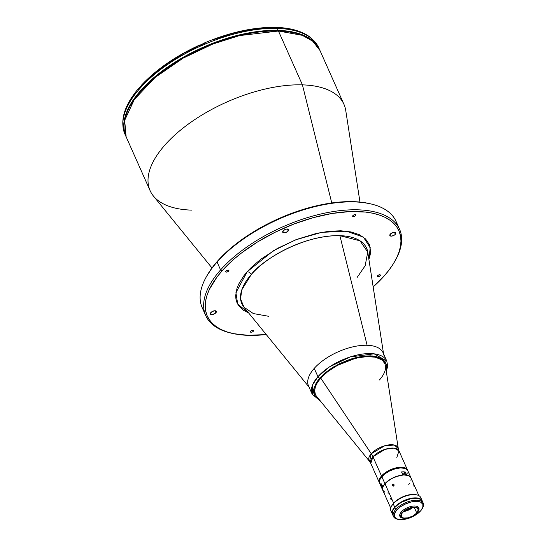 <?xml version="1.0" encoding="UTF-8"?>
<svg xmlns="http://www.w3.org/2000/svg" width="547" height="547" viewBox="0 0 547 547"><rect width="100%" height="100%" fill="white"/><g stroke="black" fill="none" stroke-linecap="round" stroke-linejoin="round"><path stroke-width="0.82" d="M381.191 484.868A15.425 7.234 -24 0 1 381.478 483.876L382.845 486.939A15.425 7.234 -24 0 1 384.931 483.671L381.799 476.635A15.425 7.234 156 0 0 379.639 483.274A15.425 7.234 -24 0 1 381.799 476.635L384.931 483.671A15.425 7.234 -24 0 1 402.92 474.987L401.56 471.931L405.348 472.047L404.712 472.765L405.348 472.047L406.688 475.131L409.73 476.28L411.166 478.413M383.016 490.775A15.425 7.234 -24 0 1 382.77 490.31A15.425 7.234 -24 0 1 382.524 489.497L381.156 486.44A15.425 7.234 -24 0 1 381.109 485.545M381.478 483.876L382.879 486.926L384.931 483.671L390.626 479.124L395.495 476.772L402.92 474.987L401.56 471.931A15.425 7.234 -24 0 1 403.043 471.863M383.153 490.974L381.464 486.351M407.768 470.851L406.763 468.977L403.665 467.487L400.281 467.247L396.308 467.794L387.987 470.981L383.303 474.208L381.649 476.307L381.505 475.979A15.425 7.234 156 0 0 379.344 482.618L379.488 482.946A15.425 7.234 -24 0 1 381.649 476.307A15.425 7.234 -24 0 1 396.356 468.143A15.425 7.234 -24 0 1 407.672 470.399A15.425 7.234 -24 0 1 407.741 470.564A15.425 7.234 156 0 0 407.672 470.399A15.425 7.234 156 0 0 396.356 468.143A15.425 7.234 156 0 0 381.649 476.307L381.799 476.635A15.425 7.234 -24 0 1 396.507 468.471A15.425 7.234 -24 0 1 407.823 470.728A15.425 7.234 156 0 0 396.507 468.471A15.425 7.234 156 0 0 381.799 476.635L381.649 476.307A15.425 7.234 156 0 0 379.488 482.946A15.425 7.234 156 0 0 379.57 483.11M404.048 471.897A15.425 7.234 -24 0 1 405.348 472.047L406.708 475.104A15.425 7.234 -24 0 1 410.954 477.763A15.425 7.234 -24 0 1 411.132 478.263M418.858 495.623L410.913 477.777A15.384 7.214 156 0 0 399.631 475.528A15.384 7.214 156 0 0 384.958 483.671L393.621 503.124L384.958 483.671A15.384 7.214 156 0 0 382.804 490.297L390.749 508.142M414.106 485.927L413.587 484.765M394.312 484.998L393.402 486.119M393.867 484.314L394.072 485.312L392.862 486.037L392.343 484.868L393.19 484.136L393.867 484.314L394.127 485.127L393.567 485.907L392.862 486.037L392.281 485.251L392.678 484.382L393.553 484.15M390.818 498.249L390.879 499.302M390.647 498.413L390.688 498.98M391.167 499.582L392.096 499.794M414.011 486.686L414.175 486.276M408.759 484.403L409.491 483.507M410.927 480.902L411.153 478.557M410.954 477.873L410.154 476.69L408 475.452L403.686 474.967L398.339 475.856L391.426 478.687L385.806 482.782L383.139 486.324L382.579 487.992L382.763 490.201L384.883 492.286M387.7 493.038L388.828 493.12M404.78 510.611A10.612 4.978 156 0 0 411.31 507.705A10.612 4.978 -24 0 1 404.78 510.611M402.633 474.345A2.12 0.998 -24 0 1 405.177 474.16L405.245 474.003A2.243 1.053 156 0 0 402.565 474.194A2.243 1.053 -24 0 1 405.245 474.003L404.404 472.123A2.243 1.053 156 0 0 401.73 472.314M405.081 475.001L405.265 474.331L404.794 473.928L402.312 474.529M402.824 474.782L404.042 474.42L404.329 474.946M405.245 474.003A2.243 1.053 -24 0 1 405.306 474.112L404.472 472.239A2.243 1.053 156 0 0 404.404 472.123L405.177 474.16A2.12 0.998 -24 0 1 405.108 474.967M405.19 474.823A2.243 1.053 156 0 0 405.334 474.174M382.613 487.808A2.12 0.998 -24 0 1 382.538 486.386L382.408 486.276A2.243 1.053 156 0 0 382.004 487.521A2.243 1.053 156 0 0 382.544 487.794M381.273 485.743L381.574 484.403L382.408 486.276L381.574 484.403A2.243 1.053 156 0 0 381.102 485.531L381.936 487.411A2.243 1.053 -24 0 1 382.408 486.276A2.243 1.053 -24 0 1 382.51 486.187M382.825 486.153L382.052 487.322L382.729 487.828M382.107 485.941L381.491 485.859M380.999 484.861L379.392 482.495L379.406 480.97L380.452 478.42L384.65 474.01L389.614 470.946L395.207 468.8L400.575 467.904L404.903 468.396L407.057 469.634L407.864 470.823M408.062 471.507L407.836 473.859M384.856 363.776L382.873 360.856L381.403 359.652L375.249 357.184L366.934 356.596L357.164 357.943L346.784 361.095L336.692 365.786L327.749 371.618L320.733 378.08L371.256 453.723A16.321 10.051 -138.5 0 1 372.951 456.772L370.791 463.418L379.344 482.618A15.425 7.234 156 0 0 379.42 482.782M407.597 470.235A15.425 7.234 156 0 0 407.529 470.071A15.425 7.234 156 0 0 396.213 467.815A15.425 7.234 156 0 0 381.505 475.979L379.331 479.493L379.303 482.522M319.516 399.953L314.368 395.064L313.725 389.026L319.783 378.052A1.634 1.005 -138.5 0 1 317.937 376.698L312.583 384.91L312.221 394.264A40.806 19.138 -24 0 1 317.937 376.698L314.238 368.384A40.806 19.138 156 0 0 308.522 385.95L312.221 394.264L320.357 400.985M386.332 371.611L387.679 366.08L386.777 361.068L383.078 352.753A40.806 19.138 156 0 0 353.143 346.791A40.806 19.138 156 0 0 314.238 368.384L317.937 376.698A40.806 19.138 -24 0 1 356.842 355.099A40.806 19.138 -24 0 1 386.777 361.068L374.107 353.827L350.121 356.952L329.369 366.955L317.937 376.698A1.634 1.005 41.5 0 0 319.783 378.052L333.52 366.948L358.866 356.952L372.22 355.947L381.861 358.668L386.244 364.028L386.127 370.292L386.647 366.907L386.49 365.027L385.122 361.697L382.415 359.023L376.062 356.48L370.545 355.858L364.24 356.118L357.389 357.259L350.258 359.235L339.639 363.591L329.923 369.273L324.357 373.56L319.783 378.052L316.378 382.579L313.718 389.061L313.684 392.931L315.051 396.267L316.241 397.69L319.592 399.987M396.814 457.504L398.975 450.865A15.425 7.234 156 0 0 387.659 448.608A15.425 7.234 156 0 0 372.951 456.772A15.425 7.234 156 0 0 370.791 463.418L369.533 461.36L371.256 453.723A15.87 7.439 -24 0 1 387.297 445.135A15.87 7.439 -24 0 1 398.291 448.554L385.43 365.793A37.955 17.798 156 0 0 359.133 357.615A37.955 17.798 156 0 0 320.768 378.155L317.431 382.469L315.38 386.722L314.669 390.674L315.318 394.182M200.899 45.743A2.243 1.053 -24 0 1 201.946 44.341A2.243 1.053 -24 0 1 204.161 43.644L204.496 44.396L204.161 43.644A2.243 1.053 156 0 0 201.822 44.423A2.243 1.053 156 0 0 200.94 45.886C200.243 45.305 201.289 44.539 204.086 43.575L205.043 44.061A2.243 1.053 156 0 0 204.161 43.644L204.161 43.644A2.243 1.053 -24 0 1 205.002 43.986M203.682 43.623L204.017 43.61A2.079 0.978 156 0 0 201.07 45.155M201.139 45.032L201.563 44.553M201.864 44.321L203.32 43.685M276.112 27.473L276.447 27.453A2.079 0.978 156 0 0 275.004 27.774L276.515 27.425L277.473 27.904A2.243 1.053 156 0 0 276.591 27.494L276.591 27.494A2.243 1.053 -24 0 1 277.507 28.041M276.591 27.494L277.021 28.451L276.591 27.494A2.243 1.053 156 0 0 275.052 27.829A2.243 1.053 -24 0 1 276.591 27.494M274.991 27.781L275.75 27.528M139.369 87.739L141.283 86.262M140.935 86.467A2.243 1.053 156 0 0 139.28 88.354L139.533 88.915M215.887 312.747A3.261 1.532 -24 0 1 212.776 314.477A3.261 1.532 -24 0 1 210.383 313.999A3.261 1.532 -24 0 1 210.841 312.59L213.973 310.86L215.532 310.792L216.359 311.359L215.511 313.123L212.756 314.477L210.547 314.231L210.841 312.59A3.261 1.532 -24 0 1 213.952 310.867A3.261 1.532 -24 0 1 216.345 311.339A3.261 1.532 -24 0 1 215.887 312.747L214.998 310.744L215.887 312.747M288.214 230.991A3.261 1.532 -24 0 1 285.103 232.721A3.261 1.532 -24 0 1 282.71 232.243A3.261 1.532 -24 0 1 283.168 230.841A3.261 1.532 -24 0 1 286.279 229.111A3.261 1.532 -24 0 1 288.672 229.59A3.261 1.532 -24 0 1 288.214 230.991L287.325 228.988L288.214 230.991L287.373 231.723L284.515 232.824L282.703 232.222L283.551 230.465L286.3 229.104L288.515 229.357L288.214 230.991M395.351 234.28A3.261 1.532 -24 0 1 392.24 236.01A3.261 1.532 -24 0 1 389.84 235.531A3.261 1.532 -24 0 1 390.298 234.123A3.261 1.532 -24 0 1 393.409 232.4A3.261 1.532 -24 0 1 395.809 232.872A3.261 1.532 -24 0 1 395.351 234.28L394.455 232.277L395.351 234.28L394.503 235.012L391.645 236.106L389.833 235.511L390.681 233.754L393.437 232.393L395.645 232.646L395.351 234.28M355.564 215.668A1.716 0.807 -24 0 1 353.93 216.578A1.716 0.807 -24 0 1 352.671 216.325A1.716 0.807 -24 0 1 352.911 215.586A1.716 0.807 -24 0 1 354.545 214.677A1.716 0.807 -24 0 1 355.803 214.93A1.716 0.807 -24 0 1 355.564 215.668L355.092 214.615L355.564 215.668L355.119 216.051L353.341 216.639L352.665 216.311L352.911 215.586L354.559 214.677L355.81 214.944L355.564 215.668M380.172 275.804A1.716 0.807 -24 0 1 378.538 276.707A1.716 0.807 -24 0 1 377.286 276.461A1.716 0.807 -24 0 1 377.526 275.722A1.716 0.807 -24 0 1 379.16 274.813A1.716 0.807 -24 0 1 380.418 275.066A1.716 0.807 -24 0 1 380.172 275.804L379.707 274.751L380.172 275.804L379.734 276.187L377.956 276.775L377.28 276.447L377.526 275.722L379.167 274.813L380.186 274.84L380.172 275.804M228.667 271.155A1.716 0.807 -24 0 1 227.032 272.057A1.716 0.807 -24 0 1 225.774 271.811A1.716 0.807 -24 0 1 226.014 271.073A1.716 0.807 -24 0 1 227.648 270.163A1.716 0.807 -24 0 1 228.906 270.416A1.716 0.807 -24 0 1 228.667 271.155L228.195 270.102L228.667 271.155L228.222 271.538L226.444 272.126L225.767 271.797L226.014 271.073L227.661 270.163L228.913 270.423L228.667 271.155M253.275 331.284A1.716 0.807 -24 0 1 251.641 332.193A1.716 0.807 -24 0 1 250.389 331.94A1.716 0.807 -24 0 1 250.629 331.202A1.716 0.807 -24 0 1 252.263 330.299A1.716 0.807 -24 0 1 253.521 330.545A1.716 0.807 -24 0 1 253.275 331.284L252.81 330.231L253.275 331.284L252.837 331.667L251.634 332.193L250.382 331.933L251.066 330.819L252.27 330.292L253.288 330.326L253.275 331.284M394.907 261.145L395.536 260.01A106.104 49.756 156 0 0 347.837 209.973A106.104 49.756 156 0 0 220.585 269.931L221.973 270.95A104.88 49.182 -24 0 1 347.755 211.682A104.88 49.182 -24 0 1 394.907 261.145A104.88 49.182 -24 0 1 384.213 275.927A104.88 49.182 -24 0 1 373.163 286.908L384.213 275.927L389.19 269.849L393.341 263.798L396.623 257.849L398.995 252.044L400.452 246.451L400.972 241.111L400.548 236.092L399.18 231.422L396.89 227.162L393.696 223.347L389.635 220.017L384.732 217.2L379.05 214.923L372.637 213.207L365.546 212.072L349.642 211.586L331.954 213.474L313.151 217.672L293.965 224.003L275.134 232.243L257.37 242.061L241.364 253.083L234.219 258.916L221.973 270.95L220.585 269.931A106.104 49.756 -24 0 1 321.745 213.781A106.104 49.756 -24 0 1 399.583 229.296A106.104 49.756 -24 0 1 395.221 260.577M399.583 229.296L396.062 221.391A106.104 49.756 156 0 0 318.224 205.877A106.104 49.756 156 0 0 217.07 262.027L220.585 269.931L217.07 262.027A106.104 49.756 -24 0 1 370.531 203.84A106.104 49.756 -24 0 1 397.457 225.508M370.531 203.84L369.266 203.552A104.88 49.182 156 0 0 217.576 261.069L217.07 262.027L217.576 261.069A104.88 49.182 156 0 0 206.882 275.852L206.253 276.98A106.104 49.756 -24 0 1 217.07 262.027A106.104 49.756 156 0 0 202.205 307.701L205.727 315.605A106.104 49.756 -24 0 1 220.585 269.931A106.104 49.756 156 0 0 231.258 333.15L232.523 333.438A104.88 49.182 -24 0 1 221.973 270.95L216.995 277.028L209.569 289.021L207.19 294.826L205.734 300.419L205.221 305.759L205.645 310.785L207.012 315.448L209.296 319.708L212.489 323.523L216.557 326.86L221.453 329.677L227.142 331.954L233.555 333.663L248.331 335.338L266.225 334.525A104.88 49.182 -24 0 1 232.523 333.438M309.8 388.021A40.806 19.138 -24 0 1 322.614 360.801A40.806 19.138 -24 0 1 367.112 345.266L339.885 235.661A68.293 32.027 156 0 0 251.401 274.348A4.082 2.509 41.5 0 0 247.203 271.722L243.771 275.907L238.656 284.173L237.015 288.173L235.654 295.708L235.948 299.168L236.892 302.382L238.465 305.322L243.47 310.245L248.687 313L237.747 304.153L235.901 292.727L247.203 271.722A4.082 2.509 -138.5 0 1 251.401 274.348L241.753 289.958L240.564 298.833L243.976 307.209L253.329 313.561L268.563 316.275M357.047 277.589L365.143 265.774L367.755 252.099A68.293 32.027 156 0 0 339.885 235.661C300.303 235.012 259.709 262.492 251.401 274.348A68.293 32.027 156 0 0 243.976 307.209L309.014 387.057M191.621 210.123A106.104 49.756 -24 0 1 150.097 190.65A106.104 49.756 -24 0 1 191.819 121.612A106.104 49.756 -24 0 1 302.429 84.867L331.762 202.951L302.429 84.867A106.104 49.756 156 0 0 186.739 125.27A106.104 49.756 156 0 0 153.42 196.038L211.997 267.955M359.974 202.069L345.731 110.419A106.104 49.756 156 0 0 302.429 84.867L278.457 31.029A106.104 49.756 156 0 0 167.847 67.766A106.104 49.756 156 0 0 126.125 136.812L124.675 120.347L134.33 99.506L155.116 77.476L183.142 58.146L212.776 44.047L239.593 35.582L278.457 31.029A0.814 0.52 -88.2 0 0 278.061 30.694A0.814 0.52 91.8 0 1 278.457 31.029L302.313 35.323L312.734 41.21L319.981 50.502A106.104 49.756 156 0 0 278.457 31.029L302.429 84.867A106.104 49.756 -24 0 1 343.954 104.34L319.981 50.502C313.957 38.153 299.982 31.555 278.054 30.694A0.814 0.52 91.8 0 0 277.739 30.851M383.57 353.861L367.755 252.099L360.015 240.817L339.885 235.661L367.112 345.266A40.806 19.138 -24 0 1 383.762 355.092M247.203 271.722L273.37 250.738L295.462 239.901L321.65 232.352L346.36 231.183L363.372 237.09L370.23 247.647L368.904 259.476L370.175 254.84L370.531 251.169L369.3 244.488L365.519 238.923L359.345 234.684L351.01 231.935L340.829 230.786L329.198 231.272L316.569 233.371L296.809 239.374L277.589 248.311L260.563 259.415L251.169 267.551L247.203 271.722M204.332 311.489A106.104 49.756 -24 0 1 206.253 276.98M231.894 333.294A106.104 49.756 -24 0 1 205.727 315.605M206.848 275.927L212.598 267.148L217.576 261.069L223.333 255.011L236.967 243.203L244.707 237.569L261.671 227.094L280.064 218.027L299.168 210.704L308.754 207.792L327.557 203.6L336.583 202.356L353.465 201.652L361.15 202.199L369.314 203.566M319.968 50.495L317.65 46.18L314.422 42.324L310.306 38.953L305.349 36.102L299.599 33.798L293.11 32.061L278.163 30.372L261.09 31.083L242.54 34.174L223.231 39.528L203.908 46.933L185.303 56.109L168.141 66.7L153.078 78.31L140.688 90.481L131.458 102.747L128.142 108.764L125.735 114.638L124.265 120.299L123.738 125.694L124.169 130.781L125.974 136.476A106.104 49.756 -24 0 1 125.831 136.148A106.104 49.756 -24 0 1 167.553 67.11A106.104 49.756 -24 0 1 278.163 30.372L277.315 28.458A106.104 49.756 156 0 0 275.401 28.417L275.373 28.355A106.104 49.756 156 0 0 205.275 43.986L205.303 44.054A106.104 49.756 156 0 0 200.817 46.016L200.79 45.948A106.104 49.756 156 0 0 141.112 87.055L141.14 87.123A106.104 49.756 156 0 0 138.582 90.016L138.555 89.947A106.104 49.756 156 0 0 124.265 132.449L124.292 132.518A106.104 49.756 -24 0 0 125.16 134.644A106.104 49.756 156 0 0 125.413 135.15M124.292 132.518A106.104 49.756 156 0 0 124.976 134.241L125.831 136.148M141.14 87.123L140.941 85.968L141.468 85.27L141.112 87.055A106.104 49.756 -24 0 1 200.79 45.948L200.482 45.271A2.448 1.149 156 0 0 200.893 45.497M277.001 27.938L278.17 27.494L279.161 28.471A106.104 49.756 -24 0 1 318.627 47.466L318.593 47.398M277.274 27.692L278.457 27.617L279.189 28.533A106.104 49.756 156 0 0 277.315 28.458A106.104 49.756 -24 0 1 279.189 28.533L279.161 28.471A106.104 49.756 156 0 1 318.627 47.466L318.409 47.097M277.561 27.535L278.17 27.494M204.783 43.767A2.448 1.149 156 0 0 204.852 43.131L205.275 43.986A106.104 49.756 -24 0 1 275.373 28.355L275.401 28.417A106.104 49.756 -24 0 1 277.315 28.458L278.163 30.372A106.104 49.756 -24 0 1 319.687 49.839A106.104 49.756 -24 0 1 319.831 50.167M273.773 27.418L274.943 27.706L275.373 28.355L274.074 27.35L273.213 27.822L257.391 28.676L240.324 31.582L231.511 33.77L213.686 39.541M204.776 42.898L205.303 44.054A106.104 49.756 -24 0 0 200.817 46.016M200.482 45.271L200.291 44.861M200.346 45.039L183.354 53.599L167.642 63.356L153.741 73.995L141.776 85.168M138.582 90.016L138.487 88.566L139.567 88.033L138.911 88.156M124.094 131.615L124.265 132.449A106.104 49.756 -24 0 1 138.555 89.947L138.487 88.566M138.603 88.395C124.935 104.504 120.135 119.143 124.203 132.306L124.265 132.449M284.03 28.56L290.525 29.695M131.369 99.28L135.102 93.674M200.701 45.428L201.33 45.558M204.715 43.89L204.831 43.076M318.655 47.534L318.655 47.534A106.104 49.756 156 0 1 318.833 47.931L319.687 49.839M422.421 501.326L420.937 499.548L418.291 498.488L414.715 498.235L410.51 498.816L401.703 502.187L397.86 504.696L394.845 507.472A16.321 7.658 156 0 0 392.555 514.501L393.437 516.477A16.321 7.658 -24 0 1 395.72 509.448L394.845 507.472L392.91 510.289L392.233 512.895L392.869 515.062M397.799 519.267A16.321 7.658 -24 0 1 393.437 516.477M422.216 508.676A15.507 7.275 -24 0 1 420.636 510.864L422.824 507.336L422.852 504.286L420.711 502.18L416.739 501.346L411.535 501.9L405.888 503.766L400.657 506.652L396.643 510.132A15.507 7.275 -24 0 1 415.248 501.367A15.507 7.275 -24 0 1 422.216 508.676L422.64 507.924A16.321 7.658 156 0 0 415.296 500.225A16.321 7.658 156 0 0 395.72 509.448A16.321 7.658 156 0 0 397.361 519.178L398.209 519.37A15.507 7.275 -24 0 1 396.643 510.132L395.72 509.448L396.643 510.132L394.462 513.66L394.435 516.71L396.568 518.816L400.541 519.65L405.751 519.096L411.399 517.23L416.623 514.337L420.636 510.864A15.507 7.275 -24 0 1 398.209 519.37M423.262 503.199L422.38 501.223A16.321 7.658 156 0 0 410.407 498.837A16.321 7.658 156 0 0 394.845 507.472L395.72 509.448A16.321 7.658 -24 0 1 411.282 500.813A16.321 7.658 -24 0 1 423.262 503.199A16.321 7.658 -24 0 1 422.414 508.307M402.831 518.139A10.366 4.861 -24 0 1 399.898 516.341A10.366 4.861 -24 0 1 401.348 511.876A10.366 4.861 156 0 0 402.394 518.057L403.235 518.248A9.552 4.479 -24 0 1 402.271 512.553L401.348 511.876A10.366 4.861 -24 0 1 411.228 506.392A10.366 4.861 -24 0 1 418.831 507.91A10.366 4.861 -24 0 1 418.209 511.295M418.017 511.664L418.441 510.912A10.366 4.861 156 0 0 413.778 506.023A10.366 4.861 156 0 0 401.348 511.876L402.271 512.553A9.552 4.479 -24 0 1 413.723 507.158A9.552 4.479 -24 0 1 418.017 511.664A9.552 4.479 -24 0 1 417.046 513.011L413.026 516.101L407.877 518.077L403.324 518.269L400.91 516.607L400.924 514.727L403.385 511.459L407.959 508.635L411.44 507.486L414.647 507.144L417.908 508.225L418.571 509.838L418.393 510.836L417.046 513.011A9.552 4.479 -24 0 1 403.235 518.248M416.759 512.997L414.25 507.356L416.759 512.997A9.183 4.308 -24 0 1 408.007 517.859A9.183 4.308 -24 0 1 401.272 516.518A9.183 4.308 -24 0 1 402.558 512.566A9.183 4.308 -24 0 1 411.31 507.705A9.183 4.308 -24 0 1 418.045 509.045A9.183 4.308 -24 0 1 416.759 512.997L418.229 509.954L417.593 508.395L415.747 507.507L411.371 507.691L406.414 509.592L403.631 511.513L401.758 513.626L401.245 516.457L403.57 518.057L407.946 517.872L412.903 515.971L416.759 512.997M392.09 512.32A16.321 7.658 -24 0 1 391.556 506.132A16.321 7.658 -24 0 1 393.218 503.835L394.688 507.124L393.218 503.835A16.321 7.658 156 0 0 390.934 510.857L392.404 514.153A16.321 7.658 -24 0 1 394.688 507.124A16.321 7.658 -24 0 1 410.25 498.488A16.321 7.658 -24 0 1 422.222 500.874A16.321 7.658 -24 0 1 422.298 501.052M416.787 494.912L411.153 494.515L405.621 495.746L398.79 498.926L393.56 503.192A15.507 7.275 156 0 0 391.98 505.38L391.556 506.132M422.222 500.874L420.759 497.579A16.321 7.658 156 0 0 408.787 495.192A16.321 7.658 156 0 0 393.218 503.835A16.321 7.658 -24 0 1 416.828 494.885L415.987 494.693A15.507 7.275 156 0 0 393.56 503.192L391.727 505.866M416.828 494.885A16.321 7.658 -24 0 1 421.074 499.418M392.712 514.713L392.144 513.325L392.384 510.843L394.688 507.124L398.913 503.466L404.411 500.43L411.802 498.18L417.033 497.961L420.78 499.199L422.482 501.702M401.477 502.317L400.363 503.008M412.78 507.445A9.183 4.308 -24 0 1 403.604 511.534A9.183 4.308 156 0 0 412.78 507.445M404.007 511.199A9.996 4.691 156 0 0 412.267 507.52M379.344 482.618A15.425 7.234 -24 0 1 381.505 475.979A15.425 7.234 -24 0 1 396.213 467.815A15.425 7.234 -24 0 1 407.529 470.071L398.975 450.865L394.189 448.13L385.122 449.313L372.951 456.772L381.505 475.979L372.951 456.772A16.321 10.051 41.5 0 0 371.256 453.723L320.768 378.155A37.955 17.798 -24 0 1 356.952 358.073A37.955 17.798 -24 0 1 384.794 363.618A37.955 17.798 -24 0 1 379.474 379.96M315.414 394.408L315.448 394.496A37.955 17.798 -24 0 1 320.768 378.155A37.955 17.798 156 0 0 316.638 396.418L369.533 461.36A15.87 7.439 -24 0 1 371.256 453.723L384.808 445.73L394.312 445.046L398.291 448.554L398.975 450.865M382.77 490.31L379.488 482.946M407.529 470.071L410.954 477.763M405.142 474.967L405.306 474.112M381.936 487.411L382.606 487.842M277.473 27.904L277.999 29.087M150.097 190.65L126.125 136.812C116.237 116.244 139.779 82.987 179.703 59.657C210.643 41.08 249.521 29.62 278.054 30.694M318.607 47.432L311.318 38.119C303.469 31.726 292.358 28.177 277.979 27.466M204.728 42.81C229.549 32.437 252.687 27.282 274.156 27.35M141.181 85.482C156.073 69.524 175.758 55.951 200.243 44.772"/></g></svg>
